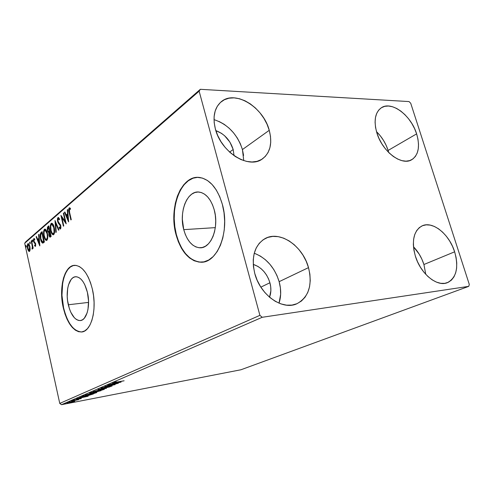 <?xml version="1.0" encoding="UTF-8"?>
<svg xmlns="http://www.w3.org/2000/svg" width="494" height="494" viewBox="0 0 494 494"><rect width="100%" height="100%" fill="white"/><g stroke="black" fill="none" stroke-linecap="round" stroke-linejoin="round"><path stroke-width="0.74" d="M183.743 229.642C178.735 211.994 187.214 190.246 199.138 192.067C205.992 193.253 211.024 199.162 214.223 209.808L215.304 215.223L215.73 220.824L215.47 226.382L214.557 231.674L213.019 236.472L210.926 240.59L208.375 243.875L205.467 246.21L202.324 247.506L199.07 247.735L195.834 246.907L192.734 245.067L189.881 242.295L187.374 238.707L185.306 234.434L183.743 229.642L182.329 219.194L182.527 213.908L183.33 208.832L184.713 204.146L186.627 200.027L189.017 196.631L191.789 194.099L194.852 192.53L198.094 192.005L201.385 192.561L204.602 194.191L207.61 196.847L210.29 200.434L212.525 204.812L214.223 209.808C219.392 227.623 210.876 248.896 199.712 247.772C192.302 246.883 186.979 240.837 183.743 229.642L215.322 227.635L183.743 229.642M68.302 304.773C65.103 291.584 69.055 276.455 75.922 276.739C80.948 277.258 84.777 282.457 87.401 292.343L88.543 301.044L87.988 309.355L87.098 312.943L84.289 318.272L82.486 319.816L80.51 320.538L78.441 320.415L76.354 319.464L74.341 317.735L70.79 312.239L69.388 308.688L67.567 300.636L67.215 296.431L67.684 288.403L68.499 284.877L71.136 279.456L72.871 277.77L74.804 276.875L76.86 276.819L78.972 277.603L81.041 279.215L82.998 281.599L84.752 284.661L87.401 292.343C90.692 305.663 86.666 320.655 80.096 320.581C74.835 320.161 70.901 314.894 68.302 304.773L88.568 302.402L68.302 304.773M74.471 265.346L74.458 265.346C64.356 265.957 58.934 288.44 63.59 307.842L63.3 307.873C58.477 287.879 64.442 264.809 75.002 265.327C82.554 266.155 88.327 274.034 92.329 288.971L90.544 282.759L88.247 277.208L85.536 272.54L82.535 268.946L79.361 266.544L76.15 265.42L73.026 265.581L70.111 267.007L67.499 269.619L65.288 273.299L63.559 277.894L62.355 283.229L61.67 295.326L62.201 301.655L64.924 313.776L67.023 319.136L69.531 323.774L72.352 327.51L75.397 330.19L78.552 331.696L81.695 331.949L84.715 330.924L87.487 328.634L89.896 325.138L91.828 320.569L93.212 315.098L93.977 308.935L94.082 302.347L93.527 295.597L92.329 288.971C97.367 309.269 91.229 332.011 81.356 331.987C73.26 331.388 67.24 323.354 63.3 307.873L63.59 307.842C67.53 323.317 73.55 331.351 81.652 331.943L81.967 331.912M197.674 177.377C180.285 177.297 169.226 209.079 176.327 234.471L175.994 234.496C168.435 207.739 181.292 174.438 199.755 177.5C209.969 179.415 217.496 188.356 222.343 204.312L219.707 196.631L216.242 189.937L212.093 184.49L207.455 180.501L202.521 178.112L197.495 177.377L192.574 178.291L187.955 180.779L183.787 184.707L180.224 189.906L177.383 196.161L175.339 203.238L174.16 210.882L173.882 218.817L174.499 226.777L175.994 234.496L178.322 241.702L181.403 248.149L185.145 253.601L189.424 257.856L194.093 260.733L198.989 262.098L203.936 261.863L208.74 259.998L213.21 256.54L217.156 251.594L220.41 245.333L222.813 237.991L224.257 229.864L224.671 221.3L224.023 212.655L222.343 204.312C230.26 231.445 217.323 263.648 200.62 262.197C189.122 260.962 180.915 251.73 175.994 234.496L176.327 234.471C181.249 251.699 189.455 260.931 200.959 262.166L202.342 262.116M255.176 253.583L260.455 256.145L265.439 259.77L269.94 264.309L273.818 269.601L276.918 275.461L279.147 281.666C281.234 289.398 281.191 296.567 279.03 303.186L280.654 294.263L280.407 288.014L279.147 281.666L308.509 267.625C312.64 285.081 308.781 297.116 296.931 303.724C282.549 310.714 260.134 295.042 254.756 273.441L253.422 266.519L253.237 259.782L254.182 253.515L256.219 247.951L259.245 243.32L263.129 239.775L267.711 237.441L272.799 236.391L278.196 236.645L283.704 238.176L289.113 240.905L294.239 244.728L298.889 249.501L302.908 255.04L306.157 261.153L308.509 267.625L309.892 274.219L310.238 280.709L309.534 286.853L307.787 292.423L305.057 297.209L301.42 301.019L297.018 303.687L291.991 305.094L286.545 305.168L280.882 303.89L275.226 301.284L269.81 297.45L264.864 292.528L260.591 286.724L257.176 280.271L254.756 273.441C251.113 256.948 254.484 245.37 264.87 238.701C279.653 230 302.822 245.851 308.509 267.625L279.147 281.666C274.652 267.464 266.352 257.992 254.249 253.255M388.111 150.442C385.74 143.161 381.868 136.9 376.49 131.651L380.355 135.899L383.529 140.438L386.147 145.341L388.111 150.442L416.627 133.874L388.111 150.442L388.704 152.51L388.111 150.442M376.866 132.911C373.544 120.808 375.051 112.416 381.38 107.741C391.606 100.628 411.144 115.479 416.627 133.874L417.961 139.141L418.517 144.217L418.264 148.91L417.208 153.041L415.374 156.456L412.83 159.019L409.662 160.612L405.982 161.168L401.925 160.649L397.658 159.062L393.335 156.468L389.142 152.949L385.252 148.651L381.819 143.742L378.984 138.425L376.866 132.911L375.545 127.44L375.082 122.222L375.477 117.467L376.718 113.367L378.731 110.069L381.442 107.698L384.733 106.34L388.469 106.019L392.508 106.741L396.688 108.476L400.862 111.131L404.87 114.62L408.581 118.795L411.848 123.519L414.565 128.601L416.627 133.874C420.227 146.434 418.56 155.067 411.626 159.784C401.616 166.101 382.22 151.442 376.866 132.911M423.92 264.512C421.691 257.596 418.208 251.674 413.472 246.753L419.178 254.114L421.87 259.165L423.92 264.512L454.641 251.81L423.92 264.512L425.779 274.361L423.92 264.512M415.349 256.059C411.397 240.887 413.626 230.834 422.024 225.9C432.565 220.608 449.293 234.175 454.641 251.81L456.079 257.442L456.746 262.962L456.61 268.168L455.666 272.873L453.937 276.887L451.485 280.055L448.398 282.241L444.773 283.346L440.759 283.321L436.505 282.148L432.176 279.857L427.952 276.535L424.006 272.311L420.493 267.353L417.572 261.863L415.349 256.059L413.923 250.192L413.342 244.493L413.626 239.195L414.756 234.508L416.677 230.605L419.295 227.629L422.518 225.69L426.199 224.844L430.2 225.103L434.368 226.456L438.555 228.833L442.593 232.143L446.348 236.256L449.682 241.023L452.479 246.271L454.641 251.81C458.926 267.452 456.493 277.752 447.354 282.692C437.042 287.193 420.53 273.707 415.349 256.059M243.585 155.449L242.431 149.559L269.249 130.305C272.565 143.316 270.237 152.881 262.265 159.012C248.748 169.38 221.009 152.214 215.378 129.002L214.18 122.617L214.112 116.541L215.174 111.02L217.304 106.266L220.417 102.462L224.362 99.739L228.981 98.195L234.088 97.861L239.485 98.744L244.968 100.782L250.335 103.901L255.392 107.964L259.955 112.817L263.876 118.294L267.013 124.198L269.249 130.305L270.502 136.412L270.731 142.297L269.903 147.737L268.051 152.535L265.222 156.505L261.517 159.482L257.059 161.34L252.008 161.989L246.555 161.39L240.918 159.543L235.317 156.512L229.976 152.405L225.128 147.385L220.966 141.648L217.675 135.436L215.378 129.002C212.457 116.825 214.433 107.717 221.312 101.684C235.113 89.649 263.413 107.21 269.249 130.305L242.431 149.559C237.361 134.251 227.882 124.278 214.001 119.628M215.859 130.626C224.35 133.806 230.124 140.098 233.187 149.503L229.636 152.096L233.187 149.503L234.039 155.647L233.187 149.503L229.908 142.099L224.634 135.782L221.473 133.331L215.859 130.626M253.243 264.376C261.332 267.155 266.896 273.281 269.915 282.759L260.857 287.138L269.915 282.759C271.317 288.033 271.187 292.843 269.526 297.203L270.86 290.836L270.712 286.835L269.915 282.759L268.495 278.77L266.501 275.01L264.012 271.62L261.116 268.711L257.911 266.408L253.243 264.376M200.323 89.309L25.787 241.727L24.7 243.246L199.131 91.168L259.906 315.351L59.762 403.425L24.7 243.246L59.762 403.425L61.509 404.691L262.228 317.284L468.744 286.359L240.936 369.765L61.509 404.691L240.936 369.765L468.744 286.359L469.3 284.439L410.718 103.246L409.044 101.573L200.323 89.309L199.131 91.168L259.906 315.351L262.228 317.284L468.744 286.359L469.3 284.439L410.718 103.246L409.044 101.573L200.323 89.309L199.131 91.168L24.7 243.246L25.787 241.727L200.323 89.309M74.347 401.264L67.122 402.9L72.025 402.202L74.792 401.276L72.161 401.603L66.875 403.079L72.396 402.11L74.347 401.264M71.371 401.085L78.589 399.689L71.371 401.085M81.3 398.553L73.723 400.084L81.3 398.553M82.202 396.386L81.658 396.725L82.498 396.719L87.203 395.867L93.385 393.965L83.369 395.879L81.664 396.731L85.172 396.281L93.385 393.965L82.202 396.386M90.97 392.582L89.642 393.212L91.334 393.063L101.085 390.668L90.97 392.582L89.649 393.23L91.594 393.014L101.085 390.668L90.97 392.582M98.065 389.507L106.476 388.352L100.51 389.05L110.014 386.833L97.997 389.531L106.476 388.352L100.51 389.05L110.014 386.833L98.065 389.507M107.581 385.376L115.281 383.943L104.808 386.574L115.108 384.653L107.871 385.9L118.344 383.264L108.007 385.19L115.281 383.943L104.808 386.574L115.108 384.653L107.871 385.9L118.344 383.264L107.581 385.376M117.22 382.06L115.108 382.399L116.349 381.806L114.052 382.498L114.472 382.652L124.124 380.788L115.028 382.381L116.349 381.806L113.811 382.671L124.124 380.788L117.22 382.06M121.104 382.078L112.552 383.214L114.843 383.054L108.865 384.814L121.036 382.109L112.552 383.214L114.843 383.054L108.865 384.814L121.104 382.078M101.214 388.068L110.613 386.185L109.186 386.839L111.86 386.104L111.341 385.956L101.857 387.839L100.992 388.241L102.863 388.043L112.163 385.913L101.214 388.068M100.875 389.525L93.15 391.699L102.801 389.871L104.469 389.068L100.875 389.525L93.138 391.693L96.855 391.273L104.215 389.383L100.875 389.525M93.07 392.891L85.487 395.027L94.107 393.465L96.781 392.477L93.946 392.73L85.468 395.015L89.179 394.583L96.423 392.724L93.07 392.891M88.148 396.213L79.787 397.435L82.072 397.219L76.57 398.831L88.148 396.213L79.787 397.435L82.072 397.219L76.57 398.831L88.148 396.213M73.236 400.443L72.05 400.782L73.236 400.443M70.426 401.665L69.24 401.999L70.426 401.665M65.912 403.623L64.739 403.95L65.912 403.623M30.146 249.427L29.628 245.586L28.819 243.962L28.158 243.604L27.627 244.061L27.281 245.796L27.911 249.834L29.276 251.508L29.887 250.866L30.146 249.427L29.881 246.537L28.244 243.598L27.874 243.746C27.189 244.863 27.077 246.457 27.541 248.531L28.424 250.884L29.202 251.514L30.146 249.427M31.536 240.739L31.215 241.016L32.332 246.648L32.011 249.001L32.481 248.766L32.61 247.346L32.851 248.445L33.178 248.167L31.536 240.739L31.215 241.016L32.277 246.105L32.209 249.087L32.61 247.346L32.851 248.445L33.178 248.167L31.536 240.739M35.469 246.389L35.698 244.073L33.969 241.22L33.913 239.751L34.216 239.448L34.679 239.893L34.716 239.04L34.043 238.516L33.518 239.257L33.53 240.973L33.969 242.418L35.34 244.215L35.315 245.407L34.654 245.061L34.605 245.864L35.469 246.389L35.661 243.9L33.925 241.041L34.055 239.497L34.679 239.893L34.716 239.04L33.82 238.614L33.604 241.356L35.34 244.215L35.247 245.493L34.654 245.061L34.605 245.864L35.469 246.389M41.07 232.507L40.181 234.273L40.329 238.071L41.348 241.634L42.262 242.937L42.91 243.097L44.423 242.035L42.095 231.624L41.07 232.507L42.181 232.013L41.07 232.507C39.983 233.897 39.798 236.064 40.514 238.997C40.934 241.158 41.632 242.529 42.608 243.104L44.423 242.035L42.095 231.624L41.07 232.507M48.77 225.857L47.461 227.271L47.282 229.42L47.856 231.748L48.783 232.625L49.147 236.181L50.036 237.194L51.154 236.416L48.77 225.857L47.862 226.641L47.461 230.544L48.783 232.625L48.863 235.224L49.974 237.194L51.154 236.416L48.77 225.857M55.001 220.478L55.859 232.489L56.254 232.161L55.556 223.084L58.558 230.241L58.953 229.908L55.001 220.478L55.859 232.489L56.254 232.161L55.556 223.084L58.558 230.241L58.953 229.908L55.001 220.478M63.337 213.278L65.202 221.368L60.916 215.372L63.399 226.203L63.769 225.888L61.917 217.798L66.221 223.844L63.714 212.951L63.337 213.278L63.788 213.26L63.337 213.278L65.202 221.368L60.916 215.372L63.399 226.203L63.769 225.888L61.917 217.798L66.221 223.844L63.714 212.951L63.337 213.278M69.568 212.309L69.24 209.444L69.586 208.95L70.42 209.363L70.42 208.345L69.179 207.894L68.691 210.012L70.877 219.96L71.266 219.639L69.568 212.309L69.444 209.018L70.42 209.363L70.42 208.345L69.179 207.894C68.555 209.129 68.543 210.672 69.154 212.531L70.877 219.96L71.266 219.639L69.568 212.309M68.629 221.831L67.697 209.518L67.277 209.876L67.579 213.822L66.19 215.007L64.881 211.951L64.467 212.303L68.567 221.886L67.697 209.518L67.277 209.876L67.579 213.822L66.19 215.007L64.881 211.951L64.467 212.303L68.629 221.831M57.934 217.613L57.465 218.725L57.539 221.127L58.261 223.09L60.317 225.709L60.348 227.728L59.99 227.895L59.286 226.999L59.15 227.901L60.324 229.049L60.904 228.006L60.725 225.505L58.323 222.034L57.854 220.404L58.212 218.694L59.366 219.842L59.546 219.04L58.588 217.607L57.934 217.613L58.539 217.576L57.934 217.613L57.594 221.386L60.416 226.073L60.243 227.845L59.286 226.999L59.15 227.901L60.219 229.055L60.774 225.715L57.965 221.084L58.212 218.694L59.366 219.842L59.546 219.04L58.28 217.484L57.934 217.613M54.217 227.462L53.346 224.869L52.08 223.313L50.975 223.671L50.345 225.573L50.907 231.476L51.919 233.835L53 234.798L53.926 234.384L54.494 232.865L54.217 227.462C53.704 225.091 52.889 223.677 51.765 223.226L51.172 223.461C50.135 225.184 49.962 227.543 50.666 230.537C51.178 232.946 52 234.372 53.142 234.817L53.729 234.594C54.766 232.859 54.933 230.482 54.217 227.462M47.381 233.267L46.535 230.704L45.3 229.16L44.225 229.5L43.62 231.365L44.176 237.169L45.164 239.504L46.208 240.467L47.109 240.065L47.659 238.577L47.381 233.267C46.874 230.914 46.078 229.519 44.985 229.074L44.423 229.296C43.416 230.976 43.256 233.298 43.941 236.249C44.441 238.633 45.25 240.047 46.362 240.485L46.918 240.269C47.924 238.577 48.079 236.243 47.381 233.267M39.841 245.851L38.94 234.347L38.575 234.662L38.865 238.349L37.649 239.386L36.476 236.478L36.111 236.787L39.786 245.901L38.94 234.347L38.575 234.662L38.865 238.349L37.649 239.386L36.476 236.478L36.111 236.787L39.841 245.851M32.721 240.572L32.4 239.936L32.122 240.417L32.505 241.671L32.721 240.572L32.264 239.954L32.548 241.683L32.721 240.572M30.245 242.702L29.924 242.072L29.652 242.554L30.029 243.801L30.245 242.702L29.788 242.091L30.078 243.814L30.245 242.702M26.268 246.129L25.725 245.697L26.059 247.21L26.268 246.129L25.824 245.524L26.102 247.222L26.268 246.129M243.752 160.624L242.431 149.559L240.312 143.68L237.311 138.024L233.526 132.787L229.105 128.162L224.19 124.321L218.959 121.407M192.913 178.285L188.288 180.773L184.126 184.7L180.563 189.9L177.717 196.149L175.673 203.225L174.493 210.864L174.215 218.799L174.833 226.758L176.327 234.471L178.655 241.677L181.736 248.124L185.478 253.576L189.758 257.825L194.426 260.702L199.323 262.067M200.62 262.197L202.324 262.116M73.322 265.556L70.401 266.982L67.795 269.594L65.585 273.268L63.85 277.869L62.645 283.204L61.96 295.295L63.59 307.842L65.214 313.739L67.32 319.099L69.821 323.737L72.643 327.466L75.687 330.146L78.842 331.653M69.611 212.513L69.154 212.531L69.611 212.513M69.284 209.289L69.778 207.869L69.179 207.894L69.827 207.838L69.284 209.289M68.518 220.349L68.03 219.213L68.518 220.349M66.641 215.964L66.233 215.007L66.641 215.964M65.017 212.278L64.467 212.303L65.017 212.278M66.783 214.983L66.19 215.007L68.03 213.921L66.783 214.983M68.018 213.803L67.579 213.822L68.018 213.803M67.721 209.857L67.277 209.876L67.721 209.857M67.993 219.213L66.61 215.989L68.116 215.063L67.678 215.088L67.993 219.213L68.431 219.194L67.993 219.213L66.61 215.989L67.678 215.088L67.993 219.213M65.974 222.782L62.51 217.774L61.917 217.798L62.51 217.774L65.974 222.782M62.071 217.792L61.744 216.372L62.071 217.792M65.646 221.349L65.202 221.368L65.646 221.349M58.94 218.595L59.539 219.064L58.798 218.663M60.496 228.901L59.743 227.87L59.15 227.901L59.762 227.715L60.373 228.79M60.515 227.827L60.83 227.814M60.842 226.048L60.416 226.073L60.842 226.048M60.552 224.955L59.873 224.869L60.466 224.832L59.768 224.146L59.175 224.177L59.768 224.146L58.453 222.244L60.552 224.955M58.033 221.361L57.594 221.386L58.033 221.361M58.156 218.231L58.311 217.848M56.081 223.053L55.556 223.084L56.081 223.053M55.723 223.072L55.643 222.01L55.723 223.072M53.389 234.699L51.956 232.779L53.117 234.52M51.086 230.513L50.666 230.537L51.086 230.513M51.969 223.282L50.956 225.332L51.759 223.43L51.172 223.461L51.987 223.276M52.58 224.344L53.519 225.233L51.889 224.356L53.858 227.771L54.278 227.746L53.858 227.771C54.433 230.192 54.303 232.112 53.463 233.514L53.049 233.674C52.117 233.347 51.438 232.205 51.018 230.241C50.45 227.82 50.586 225.919 51.432 224.535L51.889 224.356M54.538 232.594L54.044 233.483M53.963 233.545L53.5 233.619M53.142 233.668L54.05 233.483L53.463 233.514L54.05 233.483L54.538 232.6M50.339 237.083L49.666 235.971L50.339 237.083M49.931 236.064L50.993 235.712L49.764 236.039L48.863 235.224L49.283 235.2L49.61 232.396L50.203 232.217L49.789 232.242L50.493 236.033M49.344 232.674L48.783 232.625L49.363 232.588L48.313 231.427L49.344 232.674M47.881 230.525L47.461 230.544L47.881 230.525M47.862 228.08L48.443 226.61L47.862 226.641L48.857 226.252L47.862 228.08M49.95 231.278L49.363 231.624M50.968 235.601L50.555 235.626L50.968 235.601M50.19 235.934L49.875 236.07L49.134 234.527L49.178 233.001L49.789 232.242L50.555 235.626L50.19 235.934M49.548 231.161L48.715 231.661L47.813 230.247L48.665 227.24L49.079 227.215L48.665 227.24L49.548 231.161L49.962 231.136L48.634 231.649L47.813 230.247L47.801 228.222L48.665 227.24L49.548 231.161M46.603 240.362L45.25 238.553L46.331 240.183M44.343 236.225L43.941 236.249L44.343 236.225M44.232 231.081L44.997 229.259L44.423 229.296L45.201 229.123L44.232 231.081M45.8 230.173L46.658 230.976L45.676 230.155M46.35 239.355L47.239 239.17L47.696 238.374L47.233 239.176M47.152 239.232L46.708 239.306M46.658 239.207L46.263 239.362C45.355 239.04 44.695 237.904 44.281 235.959C43.725 233.576 43.855 231.705 44.67 230.352L45.108 230.185L47.035 233.563L47.443 233.538L47.035 233.563C47.591 235.953 47.467 237.836 46.658 239.207L45.948 239.269L45.257 238.565L44.133 235.187L44.052 231.81L45.016 230.192L46.362 231.513L47.189 234.341L47.319 237.373L46.658 239.207M42.966 243.079L42.608 243.104L42.966 243.079M43.083 243.036L41.817 241.362L43.083 243.036M40.909 238.973L40.514 238.997L40.909 238.973M41.274 232.878L40.718 234.502L41.453 232.655M43.213 241.93L44.188 241.399L42.57 241.967L40.848 238.713L40.78 234.341L41.99 232.983L42.391 232.958L41.99 232.983L43.614 241.436L44.262 241.338L43.281 241.924M43.836 241.251L42.286 241.869L40.848 238.713L40.613 234.928L41.99 232.983L43.836 241.251M42.75 241.955L43.145 241.93M39.718 244.277L39.359 243.381L39.718 244.277M38.1 240.257L37.742 239.38L38.1 240.257M36.587 236.756L36.111 236.787L36.587 236.756M38.217 239.349L37.649 239.386L39.267 238.46L38.217 239.349M39.254 238.324L38.865 238.349L39.254 238.324M38.964 234.638L38.575 234.662L38.964 234.638M39.261 243.388L38.026 240.325L39.347 239.504L38.958 239.528L39.261 243.388L39.65 243.363L39.261 243.388L38.026 240.325L38.958 239.528L39.261 243.388M35.568 246.284L34.605 245.864L35.185 245.524L35.568 246.284M35.722 244.19L35.34 244.215L35.722 244.19M35.58 243.573L35.111 243.604L35.58 243.573M35.512 243.344L34.611 243.116L35.179 243.073L34.537 242.381L33.969 242.418L34.537 242.381L34.327 241.893L35.512 243.344M34.006 241.331L33.604 241.356L34.006 241.331M34.043 239.516L34.352 238.614L34.043 239.516M34.302 238.583L33.82 238.614L34.302 238.583M34.191 239.442L34.623 239.46M32.783 241.14L32.178 241.035L32.746 240.998L32.69 240.436L32.783 241.14M32.987 247.321L32.61 247.346L32.987 247.321M32.382 248.976L32.011 249.001L32.382 248.976M32.567 248.396L32.561 248.081L32.567 248.396M32.598 248.062L32.166 248.093L32.598 248.062M32.919 247.327L32.919 247.012L32.919 247.327M32.715 246.074L32.277 246.105L32.715 246.074M32.141 243.486L31.764 243.511L32.141 243.486M31.591 240.992L31.215 241.016L31.591 240.992M30.301 243.252L29.708 243.165L30.27 243.128L30.214 242.591L30.301 243.252M29.517 251.403L28.424 250.884L28.985 250.847L28.664 250.248L29.517 251.403M27.917 248.507L27.541 248.531L27.917 248.507L28.072 244.654L29.93 246.778L29.56 246.802L29.121 250.557L27.806 248.007L27.652 245.956L28.072 244.654L28.516 244.61L29.294 245.87L29.776 248.562L29.35 250.47L29.912 250.427L28.683 250.273L27.917 248.501M27.93 244.826L28.436 243.709L27.874 243.746L28.491 243.672L27.93 244.826M26.324 246.642L25.744 246.58L26.299 246.543L26.244 246.043L26.324 246.642M51.018 230.241L50.752 226.233L51.271 224.708L51.994 224.375L52.858 225.147L53.772 227.388L54.081 232.094L53.55 233.44L52.728 233.582L52.018 232.878L51.018 230.241M118.585 382.554L114.447 383.227L118.585 382.554M104.141 389.056L104.215 389.383L104.141 389.056M103.166 389.587L94.28 391.439L100.449 389.605L103.45 389.365L101.641 390.087L94.268 391.402L99.72 389.846L103.166 389.587M96.626 391.878L95.861 391.933L96.182 391.594L99.652 391.032L96.639 391.872M91.569 392.915L90.779 392.971L91.112 392.557L95.385 391.841L91.989 392.841L90.785 392.977L91.612 392.557L95.367 391.748L91.575 392.915M96.355 392.415L96.423 392.724L96.355 392.415M95.385 392.928L86.592 394.762L92.656 392.971L95.651 392.718L94.255 393.31L86.586 394.737L91.933 393.212L95.385 392.928M84.017 395.848L91.97 394.329L85.561 396.114L82.838 396.46L83.56 395.842L91.97 394.329L85.561 396.114L82.868 396.478L84.017 395.848M85.734 396.682L81.819 397.33L85.734 396.682M73.674 401.628L67.845 402.851L71.772 401.684L73.538 401.684L68.252 402.857L73.674 401.628M262.228 317.284L61.509 404.691L59.762 403.425L259.906 315.351L262.228 317.284M220.979 101.962L221.312 101.684M80.757 320.495L80.096 320.581M201.885 247.599L199.712 247.772M69.654 208.95L70.253 208.919M58.397 218.626L58.99 218.595M60.114 227.907L60.657 227.876M45.108 230.185L45.683 230.155M42.712 241.961L43.182 241.93M35.173 245.53L35.71 245.493M32.104 248.112L32.598 248.081M29.177 250.557L29.683 250.52M28.319 244.555L28.88 244.511"/></g></svg>
